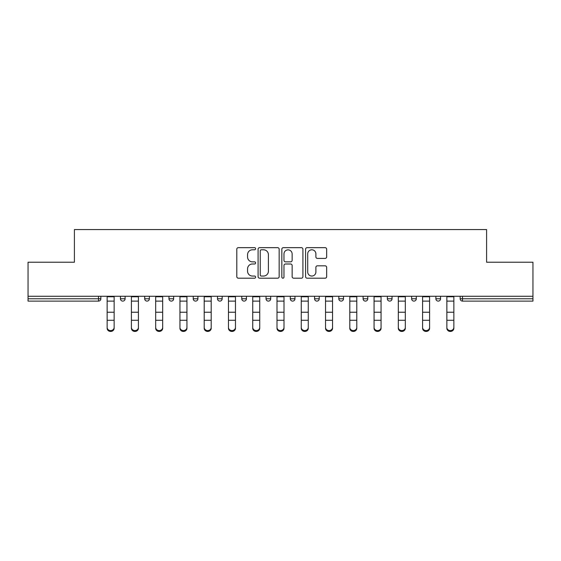 <?xml version="1.0" encoding="UTF-8"?>
<svg xmlns="http://www.w3.org/2000/svg" width="561" height="561" viewBox="0 0 561 561"><rect width="100%" height="100%" fill="white"/><g stroke="black" fill="none" stroke-linecap="round" stroke-linejoin="round"><path stroke-width="0.84" d="M255.613 248.726A1.066 1.066 0 0 0 254.547 247.653L238.32 247.653A1.529 1.529 0 0 0 236.798 249.182L236.798 276.664A1.529 1.529 0 0 0 238.32 278.193L254.547 278.193A1.066 1.066 0 0 0 255.613 277.12A1.066 1.066 0 0 0 254.547 276.054L252.443 276.054A4.888 4.888 0 0 1 247.562 271.166L247.562 268.88A4.888 4.888 0 0 1 252.443 263.993L254.547 263.993A1.066 1.066 0 0 0 255.613 262.927A1.066 1.066 0 0 0 254.547 261.854L252.443 261.854A4.888 4.888 0 0 1 247.562 256.966L247.562 254.68A4.888 4.888 0 0 1 252.443 249.792L254.547 249.792A1.066 1.066 0 0 0 255.613 248.726M325.121 258.418A1.529 1.529 0 0 0 326.649 256.896L326.649 249.182A1.529 1.529 0 0 0 325.121 247.653L307.105 247.653A1.529 1.529 0 0 0 305.577 249.182L305.577 276.664A1.529 1.529 0 0 0 307.105 278.193L325.121 278.193A1.529 1.529 0 0 0 326.649 276.664L326.649 267.352A1.529 1.529 0 0 0 325.121 265.823L317.407 265.823A1.529 1.529 0 0 0 315.885 267.352L315.885 271.973A4.081 4.081 0 0 1 311.797 276.054A4.081 4.081 0 0 1 307.716 271.973L307.716 253.881A4.081 4.081 0 0 1 311.797 249.792A4.081 4.081 0 0 1 315.885 253.881L315.885 256.896A1.529 1.529 0 0 0 317.407 258.418L325.121 258.418M28.05 296.285L28.05 262.225L74.403 262.225L74.403 229.561L486.597 229.561L486.597 262.225L532.95 262.225L532.95 296.285L28.05 296.285L28.05 298.775L98.512 298.775L98.512 296.285M279.161 249.182A1.529 1.529 0 0 0 277.639 247.653L259.624 247.653A1.529 1.529 0 0 0 258.095 249.182L258.095 276.664A1.529 1.529 0 0 0 259.624 278.193L277.639 278.193A1.529 1.529 0 0 0 279.161 276.664L279.161 249.182M283.361 247.653L301.376 247.653A1.529 1.529 0 0 1 302.905 249.182L302.905 276.664A1.529 1.529 0 0 1 301.376 278.193L293.669 278.193A1.529 1.529 0 0 1 292.141 276.664L292.141 265.521A1.529 1.529 0 0 0 290.612 263.993L285.5 263.993A1.529 1.529 0 0 0 283.971 265.521L283.971 277.12A1.066 1.066 0 0 1 282.905 278.193A1.066 1.066 0 0 1 281.839 277.12L281.839 249.182A1.529 1.529 0 0 1 283.361 247.653M98.512 301.11A2.335 2.335 0 0 0 100.847 298.775L98.512 298.775L98.512 301.11A2.335 2.335 0 0 0 100.847 298.775L100.847 296.285L100.847 298.775A2.335 2.335 0 0 1 98.512 301.11L28.05 301.11L28.05 298.775M532.95 296.285L532.95 301.11L462.488 301.11A2.335 2.335 0 0 1 460.153 298.775L460.153 296.285M120.447 296.285L120.447 298.775L120.447 296.285M122.775 301.11A2.335 2.335 0 0 1 120.447 298.775A2.335 2.335 0 0 0 122.775 301.11A2.335 2.335 0 0 0 125.11 298.775L125.11 296.285L125.11 298.775A2.335 2.335 0 0 1 122.775 301.11A2.335 2.335 0 0 1 120.447 298.775L125.11 298.775A2.335 2.335 0 0 1 122.775 301.11M144.71 296.285L144.71 298.775L144.71 296.285M149.373 296.285L149.373 298.775A2.335 2.335 0 0 1 147.045 301.11A2.335 2.335 0 0 1 144.71 298.775A2.335 2.335 0 0 0 147.045 301.11A2.335 2.335 0 0 0 149.373 298.775A2.335 2.335 0 0 1 147.045 301.11A2.335 2.335 0 0 1 144.71 298.775L149.373 298.775M168.973 296.285L168.973 298.775L168.973 296.285M173.644 296.285L173.644 298.775A2.335 2.335 0 0 1 171.308 301.11A2.335 2.335 0 0 1 168.973 298.775A2.335 2.335 0 0 0 171.308 301.11A2.335 2.335 0 0 0 173.644 298.775A2.335 2.335 0 0 1 171.308 301.11A2.335 2.335 0 0 1 168.973 298.775L173.644 298.775M197.907 296.285L197.907 298.775L193.236 298.775A2.335 2.335 0 0 0 195.572 301.11A2.335 2.335 0 0 1 193.236 298.775L193.236 296.285M217.507 296.285L217.507 298.775L217.507 296.285M222.17 296.285L222.17 298.775L222.17 296.285M241.77 296.285L241.77 298.775L241.77 296.285M246.433 296.285L246.433 298.775A2.335 2.335 0 0 1 244.105 301.11A2.335 2.335 0 0 1 241.77 298.775A2.335 2.335 0 0 0 244.105 301.11A2.335 2.335 0 0 1 241.77 298.775L246.433 298.775A2.335 2.335 0 0 1 244.105 301.11M266.033 296.285L266.033 298.775L266.033 296.285M270.704 296.285L270.704 298.775A2.335 2.335 0 0 1 268.368 301.11A2.335 2.335 0 0 1 266.033 298.775A2.335 2.335 0 0 0 268.368 301.11A2.335 2.335 0 0 0 270.704 298.775A2.335 2.335 0 0 1 268.368 301.11A2.335 2.335 0 0 1 266.033 298.775L270.704 298.775M290.296 296.285L290.296 298.775L290.296 296.285M294.967 296.285L294.967 298.775A2.335 2.335 0 0 1 292.632 301.11A2.335 2.335 0 0 1 290.296 298.775L294.967 298.775A2.335 2.335 0 0 1 292.632 301.11M314.567 296.285L314.567 298.775L314.567 296.285M319.23 296.285L319.23 298.775L319.23 296.285M338.83 296.285L338.83 298.775L338.83 296.285M343.493 296.285L343.493 298.775L343.493 296.285M363.093 296.285L363.093 298.775L363.093 296.285M367.764 296.285L367.764 298.775A2.335 2.335 0 0 1 365.428 301.11A2.335 2.335 0 0 1 363.093 298.775A2.335 2.335 0 0 0 365.428 301.11A2.335 2.335 0 0 0 367.764 298.775A2.335 2.335 0 0 1 365.428 301.11A2.335 2.335 0 0 1 363.093 298.775L367.764 298.775M389.692 301.11A2.335 2.335 0 0 0 392.027 298.775L392.027 296.285L392.027 298.775A2.335 2.335 0 0 1 389.692 301.11A2.335 2.335 0 0 1 387.356 298.775L387.356 296.285M411.627 296.285L411.627 298.775L411.627 296.285M416.29 296.285L416.29 298.775A2.335 2.335 0 0 1 413.955 301.11A2.335 2.335 0 0 1 411.627 298.775A2.335 2.335 0 0 0 413.955 301.11A2.335 2.335 0 0 1 411.627 298.775L416.29 298.775A2.335 2.335 0 0 1 413.955 301.11M440.553 296.285L440.553 298.775A2.335 2.335 0 0 1 438.225 301.11A2.335 2.335 0 0 1 435.89 298.775L435.89 296.285M197.907 298.775A2.335 2.335 0 0 1 195.572 301.11A2.335 2.335 0 0 0 197.907 298.775A2.335 2.335 0 0 1 195.572 301.11A2.335 2.335 0 0 1 193.236 298.775M219.835 301.11A2.335 2.335 0 0 1 217.507 298.775A2.335 2.335 0 0 0 219.835 301.11A2.335 2.335 0 0 0 222.17 298.775A2.335 2.335 0 0 1 219.835 301.11A2.335 2.335 0 0 1 217.507 298.775L222.17 298.775A2.335 2.335 0 0 1 219.835 301.11M316.895 301.11A2.335 2.335 0 0 1 314.567 298.775L319.23 298.775A2.335 2.335 0 0 1 316.895 301.11A2.335 2.335 0 0 0 319.23 298.775M341.165 301.11A2.335 2.335 0 0 1 338.83 298.775A2.335 2.335 0 0 0 341.165 301.11A2.335 2.335 0 0 0 343.493 298.775A2.335 2.335 0 0 1 341.165 301.11A2.335 2.335 0 0 1 338.83 298.775L343.493 298.775M261.3 249.792A1.066 1.066 0 0 0 260.234 250.865L260.234 274.988A1.066 1.066 0 0 0 261.3 276.054L263.516 276.054A4.888 4.888 0 0 0 268.403 271.166L268.403 254.68A4.888 4.888 0 0 0 263.516 249.792L261.3 249.792M292.141 253.951A4.081 4.081 0 0 0 288.059 249.869A4.081 4.081 0 0 0 283.971 253.951L283.971 260.325A1.529 1.529 0 0 0 285.5 261.854L290.612 261.854A1.529 1.529 0 0 0 292.141 260.325L292.141 253.951M107.144 321.123L107.144 327.414A3.499 3.177 0 0 0 114.142 327.414L114.142 328.269A3.499 3.177 180 0 1 107.144 328.269M114.142 321.123L114.142 328.269M114.142 327.414L114.142 296.285M107.144 327.414L107.144 296.285M131.407 321.123L131.407 327.414A3.499 3.177 0 0 0 134.906 330.59A3.499 3.177 0 0 0 138.413 327.414L138.413 328.269A3.499 3.177 180 0 1 131.407 328.269M138.413 321.123L138.413 328.269M155.678 321.123L155.678 327.414A3.499 3.177 0 0 0 162.676 327.414L162.676 328.269A3.499 3.177 180 0 1 155.678 328.269M162.676 321.123L162.676 328.269M179.941 321.123L179.941 327.414A3.499 3.177 0 0 0 186.939 327.414L186.939 328.269A3.499 3.177 180 0 1 179.941 328.269M186.939 321.123L186.939 328.269M204.204 321.123L204.204 327.414A3.499 3.177 0 0 0 211.202 327.414L211.202 328.269A3.499 3.177 180 0 1 204.204 328.269M211.202 321.123L211.202 328.269M228.467 321.123L228.467 327.414A3.499 3.177 0 0 0 231.966 330.59A3.499 3.177 0 0 0 235.473 327.414L235.473 328.269A3.499 3.177 180 0 1 228.467 328.269M235.473 321.123L235.473 328.269M138.413 327.414L138.413 296.285M131.407 327.414L131.407 296.285M162.676 327.414L162.676 296.285M155.678 327.414L155.678 296.285M186.939 327.414L186.939 296.285M179.941 327.414L179.941 296.285M211.202 327.414L211.202 296.285M204.204 327.414L204.204 296.285M235.473 327.414L235.473 296.285M228.467 327.414L228.467 296.285M252.738 321.123L252.738 327.414A3.499 3.177 0 0 0 259.736 327.414L259.736 328.269A3.499 3.177 180 0 1 252.738 328.269M259.736 321.123L259.736 328.269M259.736 327.414L259.736 296.285M252.738 327.414L252.738 296.285M277.001 321.123L277.001 327.414A3.499 3.177 0 0 0 283.999 327.414L283.999 328.269A3.499 3.177 180 0 1 277.001 328.269M283.999 321.123L283.999 328.269M283.999 327.414L283.999 296.285M277.001 327.414L277.001 296.285M301.264 321.123L301.264 327.414A3.499 3.177 0 0 0 308.262 327.414L308.262 328.269A3.499 3.177 180 0 1 301.264 328.269M308.262 321.123L308.262 328.269M308.262 327.414L308.262 296.285M301.264 327.414L301.264 296.285M325.527 321.123L325.527 327.414A3.499 3.177 0 0 0 329.034 330.59A3.499 3.177 0 0 0 332.533 327.414L332.533 328.269A3.499 3.177 180 0 1 325.527 328.269M332.533 321.123L332.533 328.269M332.533 327.414L332.533 296.285M325.527 327.414L325.527 296.285M349.798 321.123L349.798 327.414A3.499 3.177 0 0 0 356.796 327.414L356.796 328.269A3.499 3.177 180 0 1 349.798 328.269M356.796 321.123L356.796 328.269M356.796 327.414L356.796 296.285M349.798 327.414L349.798 296.285M374.061 321.123L374.061 327.414A3.499 3.177 0 0 0 381.059 327.414L381.059 328.269A3.499 3.177 180 0 1 374.061 328.269M381.059 321.123L381.059 328.269M381.059 327.414L381.059 296.285M374.061 327.414L374.061 296.285M398.324 321.123L398.324 327.414A3.499 3.177 0 0 0 405.323 327.414L405.323 328.269A3.499 3.177 180 0 1 398.324 328.269M405.323 321.123L405.323 328.269M405.323 327.414L405.323 296.285M398.324 327.414L398.324 296.285M422.587 321.123L422.587 327.414A3.499 3.177 0 0 0 426.094 330.59A3.499 3.177 0 0 0 429.593 327.414L429.593 328.269A3.499 3.177 180 0 1 422.587 328.269M429.593 321.123L429.593 328.269M429.593 327.414L429.593 296.285M422.587 327.414L422.587 296.285M446.858 321.123L446.858 327.414A3.499 3.177 0 0 0 453.856 327.414L453.856 328.269A3.499 3.177 180 0 1 446.858 328.269M453.856 321.123L453.856 328.269M453.856 327.414L453.856 296.285M446.858 327.414L446.858 296.285M462.488 296.285L462.488 298.775L532.95 298.775M460.153 298.775L462.488 298.775L462.488 301.11M392.027 298.775L387.356 298.775M438.225 301.11A2.335 2.335 0 0 0 440.553 298.775L435.89 298.775M107.144 312.239L114.142 312.239M107.144 320.275L114.142 320.275M107.144 301.11L114.142 301.11M107.144 296.755L114.142 296.755M131.407 312.239L138.413 312.239M131.407 320.275L138.413 320.275M131.407 301.11L138.413 301.11M131.407 296.755L138.413 296.755M155.678 312.239L162.676 312.239M155.678 320.275L162.676 320.275M155.678 301.11L162.676 301.11M155.678 296.755L162.676 296.755M179.941 312.239L186.939 312.239M179.941 320.275L186.939 320.275M179.941 301.11L186.939 301.11M179.941 296.755L186.939 296.755M204.204 312.239L211.202 312.239M204.204 320.275L211.202 320.275M204.204 301.11L211.202 301.11M204.204 296.755L211.202 296.755M228.467 312.239L235.473 312.239M228.467 320.275L235.473 320.275M228.467 301.11L235.473 301.11M228.467 296.755L235.473 296.755M252.738 312.239L259.736 312.239M252.738 320.275L259.736 320.275M252.738 301.11L259.736 301.11M252.738 296.755L259.736 296.755M277.001 312.239L283.999 312.239M277.001 320.275L283.999 320.275M277.001 301.11L283.999 301.11M277.001 296.755L283.999 296.755M301.264 312.239L308.262 312.239M301.264 320.275L308.262 320.275M301.264 301.11L308.262 301.11M301.264 296.755L308.262 296.755M325.527 312.239L332.533 312.239M325.527 320.275L332.533 320.275M325.527 301.11L332.533 301.11M325.527 296.755L332.533 296.755M349.798 312.239L356.796 312.239M349.798 320.275L356.796 320.275M349.798 301.11L356.796 301.11M349.798 296.755L356.796 296.755M374.061 312.239L381.059 312.239M374.061 320.275L381.059 320.275M374.061 301.11L381.059 301.11M374.061 296.755L381.059 296.755M398.324 312.239L405.323 312.239M398.324 320.275L405.323 320.275M398.324 301.11L405.323 301.11M398.324 296.755L405.323 296.755M422.587 312.239L429.593 312.239M422.587 320.275L429.593 320.275M422.587 301.11L429.593 301.11M422.587 296.755L429.593 296.755M446.858 312.239L453.856 312.239M446.858 320.275L453.856 320.275M446.858 301.11L453.856 301.11M446.858 296.755L453.856 296.755"/></g></svg>

